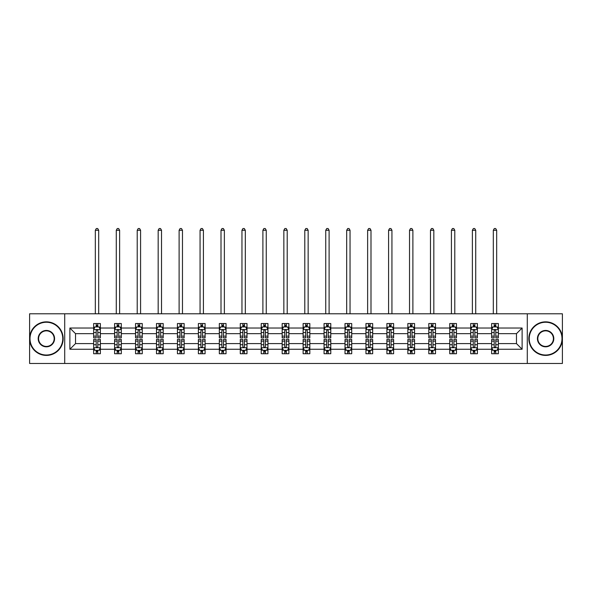 <?xml version="1.0" encoding="UTF-8"?>
<svg xmlns="http://www.w3.org/2000/svg" width="592" height="592" viewBox="0 0 592 592"><rect width="100%" height="100%" fill="white"/><g stroke="black" fill="none" stroke-linecap="round" stroke-linejoin="round"><path stroke-width="0.89" d="M527.287 313.79L29.6 313.79L29.6 363.473L562.4 363.473L562.4 313.79L527.287 313.79L527.287 363.473M498.353 349.243L498.353 343.597L516.476 343.597L522.114 349.243L498.353 349.243L498.353 353.735L495.8 353.735L495.8 350.316M64.713 363.473L64.713 313.79M491.641 349.243L477.404 349.243L477.404 343.597L491.641 343.597L491.641 353.735L498.353 353.735L498.353 350.153L497.088 350.153M477.404 349.243L477.404 353.735L474.851 353.735L474.851 350.316M470.692 349.243L456.454 349.243L456.454 343.597L470.692 343.597L470.692 353.735L477.404 353.735L477.404 350.153L476.146 350.153M456.454 349.243L456.454 353.735L453.909 353.735L453.909 350.316M449.742 349.243L435.512 349.243L435.512 343.597L449.742 343.597L449.742 353.735L456.454 353.735L456.454 350.153L455.196 350.153M435.512 349.243L435.512 353.735L432.959 353.735L432.959 350.316M428.8 349.243L414.563 349.243L414.563 343.597L428.8 343.597L428.8 353.735L435.512 353.735L435.512 350.153L434.247 350.153M414.563 349.243L414.563 353.735L412.01 353.735L412.01 350.316M407.851 349.243L393.621 349.243L393.621 343.597L407.851 343.597L407.851 353.735L414.563 353.735L414.563 350.153L413.305 350.153M393.621 349.243L393.621 353.735L391.068 353.735L391.068 350.316M386.902 349.243L372.671 349.243L372.671 343.597L386.902 343.597L386.902 353.735L393.621 353.735L393.621 350.153L392.355 350.153M372.671 349.243L372.671 353.735L370.118 353.735L370.118 350.316M365.96 349.243L351.722 349.243L351.722 343.597L365.96 343.597L365.96 353.735L372.671 353.735L372.671 350.153L371.406 350.153M351.722 349.243L351.722 353.735L349.169 353.735L349.169 350.316M345.01 349.243L330.78 349.243L330.78 343.597L345.01 343.597L345.01 353.735L351.722 353.735L351.722 350.153L350.464 350.153M330.78 349.243L330.78 353.735L328.227 353.735L328.227 350.316M324.061 349.243L309.831 349.243L309.831 343.597L324.061 343.597L324.061 353.735L330.78 353.735L330.78 350.153L329.515 350.153M309.831 349.243L309.831 353.735L307.278 353.735L307.278 350.316M303.119 349.243L288.881 349.243L288.881 343.597L303.119 343.597L303.119 353.735L309.831 353.735L309.831 350.153L308.565 350.153M288.881 349.243L288.881 353.735L286.336 353.735L286.336 350.316M282.169 349.243L267.939 349.243L267.939 343.597L282.169 343.597L282.169 353.735L288.881 353.735L288.881 350.153L287.623 350.153M267.939 349.243L267.939 353.735L265.386 353.735L265.386 350.316M261.22 349.243L246.99 349.243L246.99 343.597L261.22 343.597L261.22 353.735L267.939 353.735L267.939 350.153L266.674 350.153M246.99 349.243L246.99 353.735L244.437 353.735L244.437 350.316M240.278 349.243L226.04 349.243L226.04 343.597L240.278 343.597L240.278 353.735L246.99 353.735L246.99 350.153L245.724 350.153M226.04 349.243L226.04 353.735L223.495 353.735L223.495 350.316M219.329 349.243L205.098 349.243L205.098 343.597L219.329 343.597L219.329 353.735L226.04 353.735L226.04 350.153L224.782 350.153M205.098 349.243L205.098 353.735L202.545 353.735L202.545 350.316M198.379 349.243L184.149 349.243L184.149 343.597L198.379 343.597L198.379 353.735L205.098 353.735L205.098 350.153L203.833 350.153M184.149 349.243L184.149 353.735L181.596 353.735L181.596 350.316M177.437 349.243L163.2 349.243L163.2 343.597L177.437 343.597L177.437 353.735L184.149 353.735L184.149 350.153L182.891 350.153M163.2 349.243L163.2 353.735L160.654 353.735L160.654 350.316M156.488 349.243L142.258 349.243L142.258 343.597L156.488 343.597L156.488 353.735L163.2 353.735L163.2 350.153L161.942 350.153M142.258 349.243L142.258 353.735L139.705 353.735L139.705 350.316M135.546 349.243L121.308 349.243L121.308 343.597L135.546 343.597L135.546 353.735L142.258 353.735L142.258 350.153L140.992 350.153M121.308 349.243L121.308 353.735L118.755 353.735L118.755 350.316M114.596 349.243L100.366 349.243L100.366 343.597L114.596 343.597L114.596 353.735L121.308 353.735L121.308 350.153L120.05 350.153M100.366 349.243L100.366 353.735L97.813 353.735L97.813 350.316M93.647 349.243L69.886 349.243L69.886 328.027L93.647 328.027L93.647 333.666L75.524 333.666L75.524 343.597L93.647 343.597L93.647 353.735L100.366 353.735L100.366 350.153L99.101 350.153M94.912 327.11L93.647 327.11L93.647 323.528L93.647 328.027M96.2 326.947L96.2 323.528L93.647 323.528L100.366 323.528L100.366 328.027L114.596 328.027L114.596 323.528L121.308 323.528L121.308 328.027L135.546 328.027L135.546 323.528L142.258 323.528L142.258 328.027L156.488 328.027L156.488 323.528L163.2 323.528L163.2 328.027L177.437 328.027L177.437 323.528L184.149 323.528L184.149 328.027L198.379 328.027L198.379 323.528L205.098 323.528L205.098 328.027L219.329 328.027L219.329 323.528L226.04 323.528L226.04 328.027L240.278 328.027L240.278 323.528L246.99 323.528L246.99 328.027L261.22 328.027L261.22 323.528L267.939 323.528L267.939 328.027L282.169 328.027L282.169 323.528L288.881 323.528L288.881 328.027L303.119 328.027L303.119 323.528L309.831 323.528L309.831 328.027L324.061 328.027L324.061 323.528L330.78 323.528L330.78 328.027L345.01 328.027L345.01 323.528L351.722 323.528L351.722 328.027L365.96 328.027L365.96 323.528L372.671 323.528L372.671 328.027L386.902 328.027L386.902 323.528L393.621 323.528L393.621 328.027L407.851 328.027L407.851 323.528L414.563 323.528L414.563 328.027L428.8 328.027L428.8 323.528L435.512 323.528L435.512 328.027L449.742 328.027L449.742 323.528L456.454 323.528L456.454 328.027L470.692 328.027L470.692 323.528L477.404 323.528L477.404 328.027L491.641 328.027L491.641 323.528L498.353 323.528L498.353 328.027L522.114 328.027L522.114 349.243M491.641 328.027L491.641 333.666L477.404 333.666L477.404 328.027M470.692 328.027L470.692 333.666L456.454 333.666L456.454 328.027M449.742 328.027L449.742 333.666L435.512 333.666L435.512 328.027M428.8 328.027L428.8 333.666L414.563 333.666L414.563 328.027M407.851 328.027L407.851 333.666L393.621 333.666L393.621 328.027M386.902 328.027L386.902 333.666L372.671 333.666L372.671 328.027M365.96 328.027L365.96 333.666L351.722 333.666L351.722 328.027M345.01 328.027L345.01 333.666L330.78 333.666L330.78 328.027M324.061 328.027L324.061 333.666L309.831 333.666L309.831 328.027M303.119 328.027L303.119 333.666L288.881 333.666L288.881 328.027M282.169 328.027L282.169 333.666L267.939 333.666L267.939 328.027M261.22 328.027L261.22 333.666L246.99 333.666L246.99 328.027M240.278 328.027L240.278 333.666L226.04 333.666L226.04 328.027M219.329 328.027L219.329 333.666L205.098 333.666L205.098 328.027M198.379 328.027L198.379 333.666L184.149 333.666L184.149 328.027M177.437 328.027L177.437 333.666L163.2 333.666L163.2 328.027M156.488 328.027L156.488 333.666L142.258 333.666L142.258 328.027M135.546 328.027L135.546 333.666L121.308 333.666L121.308 328.027M114.596 328.027L114.596 333.666L100.366 333.666L100.366 328.027M69.886 328.027L75.524 333.666M516.476 343.597L516.476 333.666L498.353 333.666L498.353 328.027M494.187 326.88L495.8 326.88M473.245 326.88L474.851 326.88M452.295 326.88L453.909 326.88M431.346 326.88L432.959 326.88M410.404 326.88L412.01 326.88M389.455 326.88L391.068 326.88M368.505 326.88L370.118 326.88M347.563 326.88L349.169 326.88M326.614 326.88L328.227 326.88M305.664 326.88L307.278 326.88M284.722 326.88L286.336 326.88M263.773 326.88L265.386 326.88M242.831 326.88L244.437 326.88M221.882 326.88L223.495 326.88M200.932 326.88L202.545 326.88M179.99 326.88L181.596 326.88M159.041 326.88L160.654 326.88M138.091 326.88L139.705 326.88M117.149 326.88L118.755 326.88M96.2 326.88L97.813 326.88M96.2 350.383L97.813 350.383M117.149 350.383L118.755 350.383M138.091 350.383L139.705 350.383M159.041 350.383L160.654 350.383M179.99 350.383L181.596 350.383M200.932 350.383L202.545 350.383M221.882 350.383L223.495 350.383M242.831 350.383L244.437 350.383M263.773 350.383L265.386 350.383M284.722 350.383L286.336 350.383M305.664 350.383L307.278 350.383M326.614 350.383L328.227 350.383M347.563 350.383L349.169 350.383M368.505 350.383L370.118 350.383M389.455 350.383L391.068 350.383M410.404 350.383L412.01 350.383M431.346 350.383L432.959 350.383M452.295 350.383L453.909 350.383M473.245 350.383L474.851 350.383M494.187 350.383L495.8 350.383M75.524 343.597L69.886 349.243M522.114 328.027L516.476 333.666M97.813 325.274L96.2 325.274M93.647 336.145L93.647 337.825L96.2 337.825L96.2 336.145L93.647 336.145L93.647 333.666M100.366 333.666L100.366 337.825L97.813 337.825L97.813 330.639C97.273 329.611 96.74 329.611 96.2 330.639L96.2 336.145M99.101 327.11L100.366 327.11L100.366 323.528L97.813 323.528L97.813 326.947M100.366 329.633L99.019 326.947L94.994 326.947L93.647 329.633M98.686 313.79L98.686 230.273L95.327 230.273L95.327 313.79M95.327 230.273L96.333 228.527L97.68 228.527L98.686 230.273M96.2 351.996L97.813 351.996M100.366 341.118L100.366 339.438L97.813 339.438L97.813 341.118L100.366 341.118L100.366 343.597M93.647 343.597L93.647 339.438L96.2 339.438L96.2 346.623C96.733 347.659 97.273 347.659 97.813 346.623L97.813 341.118M94.912 350.153L93.647 350.153L93.647 353.735L96.2 353.735L96.2 350.316M93.647 347.63L94.994 350.316L99.019 350.316L100.366 347.63M46.383 322.248A16.384 16.384 0 0 0 30 338.631A16.384 16.384 0 0 0 46.383 355.015A16.384 16.384 0 0 0 62.767 338.631A16.384 16.384 0 0 0 46.383 322.248M46.383 355.415A16.783 16.783 0 0 1 29.6 338.631A16.783 16.783 0 0 1 46.383 321.848A16.783 16.783 0 0 1 63.166 338.631A16.783 16.783 0 0 1 46.383 355.415M46.383 330.44A8.192 8.192 0 0 1 54.575 338.631A8.192 8.192 0 0 1 46.383 346.823A8.192 8.192 0 0 1 38.191 338.631A8.192 8.192 0 0 1 46.383 330.44M46.383 346.424A7.785 7.785 0 0 0 54.175 338.631A7.785 7.785 0 0 0 46.383 330.847A7.785 7.785 0 0 0 38.598 338.631A7.785 7.785 0 0 0 46.383 346.424M545.617 322.248A16.384 16.384 0 0 0 529.233 338.631A16.384 16.384 0 0 0 545.617 355.015A16.384 16.384 0 0 0 562 338.631A16.384 16.384 0 0 0 545.617 322.248M545.617 355.415A16.783 16.783 0 0 1 528.834 338.631A16.783 16.783 0 0 1 545.617 321.848A16.783 16.783 0 0 1 562.4 338.631A16.783 16.783 0 0 1 545.617 355.415M545.617 330.44A8.192 8.192 0 0 1 553.809 338.631A8.192 8.192 0 0 1 545.617 346.823A8.192 8.192 0 0 1 537.425 338.631A8.192 8.192 0 0 1 545.617 330.44M545.617 346.424A7.785 7.785 0 0 0 553.402 338.631A7.785 7.785 0 0 0 545.617 330.847A7.785 7.785 0 0 0 537.825 338.631A7.785 7.785 0 0 0 545.617 346.424M118.755 325.274L117.149 325.274M115.854 327.11L114.596 327.11L114.596 323.528L117.149 323.528L117.149 326.947M114.596 336.145L114.596 337.825L117.149 337.825L117.149 336.145L114.596 336.145L114.596 333.666M121.308 333.666L121.308 337.825L118.755 337.825L118.755 330.639C118.222 329.611 117.682 329.611 117.149 330.639L117.149 336.145M120.05 327.11L121.308 327.11L121.308 323.528L118.755 323.528L118.755 326.947M121.308 329.633L119.969 326.947L115.936 326.947L114.596 329.633M119.628 313.79L119.628 230.273L116.276 230.273L116.276 313.79M116.276 230.273L117.283 228.527L118.622 228.527L119.628 230.273M139.705 325.274L138.091 325.274M136.804 327.11L135.546 327.11L135.546 323.528L138.091 323.528L138.091 326.947M135.546 336.145L135.546 337.825L138.091 337.825L138.091 336.145L135.546 336.145L135.546 333.666M142.258 333.666L142.258 337.825L139.705 337.825L139.705 330.639C139.172 329.611 138.632 329.611 138.091 330.639L138.091 336.145M140.992 327.11L142.258 327.11L142.258 323.528L139.705 323.528L139.705 326.947M142.258 329.633L140.911 326.947L136.885 326.947L135.546 329.633M140.578 313.79L140.578 230.273L137.218 230.273L137.218 313.79M137.218 230.273L138.225 228.527L139.571 228.527L140.578 230.273M117.149 351.996L118.755 351.996M121.308 341.118L121.308 339.438L118.755 339.438L118.755 341.118L121.308 341.118L121.308 343.597M114.596 343.597L114.596 339.438L117.149 339.438L117.149 346.623C117.682 347.659 118.222 347.659 118.755 346.623L118.755 341.118M115.854 350.153L114.596 350.153L114.596 353.735L117.149 353.735L117.149 350.316M114.596 347.63L115.936 350.316L119.969 350.316L121.308 347.63M138.091 351.996L139.705 351.996M142.258 341.118L142.258 339.438L139.705 339.438L139.705 341.118L142.258 341.118L142.258 343.597M135.546 343.597L135.546 339.438L138.091 339.438L138.091 346.623C138.632 347.659 139.164 347.659 139.705 346.623L139.705 341.118M136.804 350.153L135.546 350.153L135.546 353.735L138.091 353.735L138.091 350.316M135.546 347.63L136.885 350.316L140.911 350.316L142.258 347.63M160.654 325.274L159.041 325.274M157.753 327.11L156.488 327.11L156.488 323.528L159.041 323.528L159.041 326.947M156.488 336.145L156.488 337.825L159.041 337.825L159.041 336.145L156.488 336.145L156.488 333.666M163.2 333.666L163.2 337.825L160.654 337.825L160.654 330.639C160.114 329.611 159.581 329.611 159.041 330.639L159.041 336.145M161.942 327.11L163.2 327.11L163.2 323.528L160.654 323.528L160.654 326.947M163.2 329.633L161.86 326.947L157.835 326.947L156.488 329.633M161.527 313.79L161.527 230.273L158.168 230.273L158.168 313.79M158.168 230.273L159.174 228.527L160.521 228.527L161.527 230.273M159.041 351.996L160.654 351.996M163.2 341.118L163.2 339.438L160.654 339.438L160.654 341.118L163.2 341.118L163.2 343.597M156.488 343.597L156.488 339.438L159.041 339.438L159.041 346.623C159.574 347.659 160.114 347.659 160.654 346.623L160.654 341.118M157.753 350.153L156.488 350.153L156.488 353.735L159.041 353.735L159.041 350.316M156.488 347.63L157.835 350.316L161.86 350.316L163.2 347.63M181.596 325.274L179.99 325.274M178.695 327.11L177.437 327.11L177.437 323.528L179.99 323.528L179.99 326.947M177.437 336.145L177.437 337.825L179.99 337.825L179.99 336.145L177.437 336.145L177.437 333.666M184.149 333.666L184.149 337.825L181.596 337.825L181.596 330.639C181.063 329.611 180.523 329.611 179.99 330.639L179.99 336.145M182.891 327.11L184.149 327.11L184.149 323.528L181.596 323.528L181.596 326.947M184.149 329.633L182.81 326.947L178.777 326.947L177.437 329.633M182.469 313.79L182.469 230.273L179.117 230.273L179.117 313.79M179.117 230.273L180.123 228.527L181.463 228.527L182.469 230.273M179.99 351.996L181.596 351.996M184.149 341.118L184.149 339.438L181.596 339.438L181.596 341.118L184.149 341.118L184.149 343.597M177.437 343.597L177.437 339.438L179.99 339.438L179.99 346.623C180.523 347.659 181.063 347.659 181.596 346.623L181.596 341.118M178.695 350.153L177.437 350.153L177.437 353.735L179.99 353.735L179.99 350.316M177.437 347.63L178.777 350.316L182.81 350.316L184.149 347.63M202.545 325.274L200.932 325.274M199.645 327.11L198.379 327.11L198.379 323.528L200.932 323.528L200.932 326.947M198.379 336.145L198.379 337.825L200.932 337.825L200.932 336.145L198.379 336.145L198.379 333.666M205.098 333.666L205.098 337.825L202.545 337.825L202.545 330.639C202.005 329.611 201.472 329.611 200.932 330.639L200.932 336.145M203.833 327.11L205.098 327.11L205.098 323.528L202.545 323.528L202.545 326.947M205.098 329.633L203.752 326.947L199.726 326.947L198.379 329.633M203.419 313.79L203.419 230.273L200.059 230.273L200.059 313.79M200.059 230.273L201.065 228.527L202.412 228.527L203.419 230.273M200.932 351.996L202.545 351.996M205.098 341.118L205.098 339.438L202.545 339.438L202.545 341.118L205.098 341.118L205.098 343.597M198.379 343.597L198.379 339.438L200.932 339.438L200.932 346.623C201.472 347.659 202.005 347.659 202.545 346.623L202.545 341.118M199.645 350.153L198.379 350.153L198.379 353.735L200.932 353.735L200.932 350.316M198.379 347.63L199.726 350.316L203.752 350.316L205.098 347.63M223.495 325.274L221.882 325.274M220.594 327.11L219.329 327.11L219.329 323.528L221.882 323.528L221.882 326.947M219.329 336.145L219.329 337.825L221.882 337.825L221.882 336.145L219.329 336.145L219.329 333.666M226.04 333.666L226.04 337.825L223.495 337.825L223.495 330.639C222.955 329.611 222.422 329.611 221.882 330.639L221.882 336.145M224.782 327.11L226.04 327.11L226.04 323.528L223.495 323.528L223.495 326.947M226.04 329.633L224.701 326.947L220.675 326.947L219.329 329.633M224.368 313.79L224.368 230.273L221.008 230.273L221.008 313.79M221.008 230.273L222.015 228.527L223.354 228.527L224.368 230.273M221.882 351.996L223.495 351.996M226.04 341.118L226.04 339.438L223.495 339.438L223.495 341.118L226.04 341.118L226.04 343.597M219.329 343.597L219.329 339.438L221.882 339.438L221.882 346.623C222.414 347.659 222.955 347.659 223.495 346.623L223.495 341.118M220.594 350.153L219.329 350.153L219.329 353.735L221.882 353.735L221.882 350.316M219.329 347.63L220.675 350.316L224.701 350.316L226.04 347.63M244.437 325.274L242.831 325.274M241.536 327.11L240.278 327.11L240.278 323.528L242.831 323.528L242.831 326.947M240.278 336.145L240.278 337.825L242.831 337.825L242.831 336.145L240.278 336.145L240.278 333.666M246.99 333.666L246.99 337.825L244.437 337.825L244.437 330.639C243.904 329.611 243.364 329.611 242.831 330.639L242.831 336.145M245.724 327.11L246.99 327.11L246.99 323.528L244.437 323.528L244.437 326.947M246.99 329.633L245.65 326.947L241.617 326.947L240.278 329.633M245.31 313.79L245.31 230.273L241.958 230.273L241.958 313.79M241.958 230.273L242.964 228.527L244.304 228.527L245.31 230.273M242.831 351.996L244.437 351.996M246.99 341.118L246.99 339.438L244.437 339.438L244.437 341.118L246.99 341.118L246.99 343.597M240.278 343.597L240.278 339.438L242.831 339.438L242.831 346.623C243.364 347.659 243.904 347.659 244.437 346.623L244.437 341.118M241.536 350.153L240.278 350.153L240.278 353.735L242.831 353.735L242.831 350.316M240.278 347.63L241.617 350.316L245.65 350.316L246.99 347.63M265.386 325.274L263.773 325.274M262.485 327.11L261.22 327.11L261.22 323.528L263.773 323.528L263.773 326.947M261.22 336.145L261.22 337.825L263.773 337.825L263.773 336.145L261.22 336.145L261.22 333.666M267.939 333.666L267.939 337.825L265.386 337.825L265.386 330.639C264.846 329.611 264.313 329.611 263.773 330.639L263.773 336.145M266.674 327.11L267.939 327.11L267.939 323.528L265.386 323.528L265.386 326.947M267.939 329.633L266.592 326.947L262.567 326.947L261.22 329.633M266.259 313.79L266.259 230.273L262.9 230.273L262.9 313.79M262.9 230.273L263.906 228.527L265.253 228.527L266.259 230.273M263.773 351.996L265.386 351.996M267.939 341.118L267.939 339.438L265.386 339.438L265.386 341.118L267.939 341.118L267.939 343.597M261.22 343.597L261.22 339.438L263.773 339.438L263.773 346.623C264.313 347.659 264.846 347.659 265.386 346.623L265.386 341.118M262.485 350.153L261.22 350.153L261.22 353.735L263.773 353.735L263.773 350.316M261.22 347.63L262.567 350.316L266.592 350.316L267.939 347.63M286.336 325.274L284.722 325.274M283.435 327.11L282.169 327.11L282.169 323.528L284.722 323.528L284.722 326.947M282.169 336.145L282.169 337.825L284.722 337.825L284.722 336.145L282.169 336.145L282.169 333.666M288.881 333.666L288.881 337.825L286.336 337.825L286.336 330.639C285.795 329.611 285.255 329.611 284.722 330.639L284.722 336.145M287.623 327.11L288.881 327.11L288.881 323.528L286.336 323.528L286.336 326.947M288.881 329.633L287.542 326.947L283.516 326.947L282.169 329.633M287.201 313.79L287.201 230.273L283.849 230.273L283.849 313.79M283.849 230.273L284.856 228.527L286.195 228.527L287.201 230.273M307.278 325.274L305.664 325.274M304.377 327.11L303.119 327.11L303.119 323.528L305.664 323.528L305.664 326.947M303.119 336.145L303.119 337.825L305.664 337.825L305.664 336.145L303.119 336.145L303.119 333.666M309.831 333.666L309.831 337.825L307.278 337.825L307.278 330.639C306.745 329.611 306.205 329.611 305.664 330.639L305.664 336.145M308.565 327.11L309.831 327.11L309.831 323.528L307.278 323.528L307.278 326.947M309.831 329.633L308.491 326.947L304.458 326.947L303.119 329.633M308.151 313.79L308.151 230.273L304.799 230.273L304.799 313.79M304.799 230.273L305.805 228.527L307.144 228.527L308.151 230.273M328.227 325.274L326.614 325.274M325.326 327.11L324.061 327.11L324.061 323.528L326.614 323.528L326.614 326.947M324.061 336.145L324.061 337.825L326.614 337.825L326.614 336.145L324.061 336.145L324.061 333.666M330.78 333.666L330.78 337.825L328.227 337.825L328.227 330.639C327.687 329.611 327.154 329.611 326.614 330.639L326.614 336.145M329.515 327.11L330.78 327.11L330.78 323.528L328.227 323.528L328.227 326.947M330.78 329.633L329.433 326.947L325.408 326.947L324.061 329.633M329.1 313.79L329.1 230.273L325.741 230.273L325.741 313.79M325.741 230.273L326.747 228.527L328.094 228.527L329.1 230.273M349.169 325.274L347.563 325.274M346.276 327.11L345.01 327.11L345.01 323.528L347.563 323.528L347.563 326.947M345.01 336.145L345.01 337.825L347.563 337.825L347.563 336.145L345.01 336.145L345.01 333.666M351.722 333.666L351.722 337.825L349.169 337.825L349.169 330.639C348.636 329.611 348.096 329.611 347.563 330.639L347.563 336.145M350.464 327.11L351.722 327.11L351.722 323.528L349.169 323.528L349.169 326.947M351.722 329.633L350.383 326.947L346.35 326.947L345.01 329.633M350.042 313.79L350.042 230.273L346.69 230.273L346.69 313.79M346.69 230.273L347.696 228.527L349.036 228.527L350.042 230.273M370.118 325.274L368.505 325.274M367.218 327.11L365.96 327.11L365.96 323.528L368.505 323.528L368.505 326.947M365.96 336.145L365.96 337.825L368.505 337.825L368.505 336.145L365.96 336.145L365.96 333.666M372.671 333.666L372.671 337.825L370.118 337.825L370.118 330.639C369.586 329.611 369.045 329.611 368.505 330.639L368.505 336.145M371.406 327.11L372.671 327.11L372.671 323.528L370.118 323.528L370.118 326.947M372.671 329.633L371.325 326.947L367.299 326.947L365.96 329.633M370.992 313.79L370.992 230.273L367.632 230.273L367.632 313.79M367.632 230.273L368.646 228.527L369.985 228.527L370.992 230.273M391.068 325.274L389.455 325.274M388.167 327.11L386.902 327.11L386.902 323.528L389.455 323.528L389.455 326.947M386.902 336.145L386.902 337.825L389.455 337.825L389.455 336.145L386.902 336.145L386.902 333.666M393.621 333.666L393.621 337.825L391.068 337.825L391.068 330.639C390.528 329.611 389.995 329.611 389.455 330.639L389.455 336.145M392.355 327.11L393.621 327.11L393.621 323.528L391.068 323.528L391.068 326.947M393.621 329.633L392.274 326.947L388.248 326.947L386.902 329.633M391.941 313.79L391.941 230.273L388.581 230.273L388.581 313.79M388.581 230.273L389.588 228.527L390.935 228.527L391.941 230.273M412.01 325.274L410.404 325.274M409.109 327.11L407.851 327.11L407.851 323.528L410.404 323.528L410.404 326.947M407.851 336.145L407.851 337.825L410.404 337.825L410.404 336.145L407.851 336.145L407.851 333.666M414.563 333.666L414.563 337.825L412.01 337.825L412.01 330.639C411.477 329.611 410.937 329.611 410.404 330.639L410.404 336.145M413.305 327.11L414.563 327.11L414.563 323.528L412.01 323.528L412.01 326.947M414.563 329.633L413.223 326.947L409.19 326.947L407.851 329.633M412.883 313.79L412.883 230.273L409.531 230.273L409.531 313.79M409.531 230.273L410.537 228.527L411.877 228.527L412.883 230.273M432.959 325.274L431.346 325.274M430.058 327.11L428.8 327.11L428.8 323.528L431.346 323.528L431.346 326.947M428.8 336.145L428.8 337.825L431.346 337.825L431.346 336.145L428.8 336.145L428.8 333.666M435.512 333.666L435.512 337.825L432.959 337.825L432.959 330.639C432.426 329.611 431.886 329.611 431.346 330.639L431.346 336.145M434.247 327.11L435.512 327.11L435.512 323.528L432.959 323.528L432.959 326.947M435.512 329.633L434.165 326.947L430.14 326.947L428.8 329.633M433.832 313.79L433.832 230.273L430.473 230.273L430.473 313.79M430.473 230.273L431.479 228.527L432.826 228.527L433.832 230.273M453.909 325.274L452.295 325.274M451.008 327.11L449.742 327.11L449.742 323.528L452.295 323.528L452.295 326.947M449.742 336.145L449.742 337.825L452.295 337.825L452.295 336.145L449.742 336.145L449.742 333.666M456.454 333.666L456.454 337.825L453.909 337.825L453.909 330.639C453.368 329.611 452.836 329.611 452.295 330.639L452.295 336.145M455.196 327.11L456.454 327.11L456.454 323.528L453.909 323.528L453.909 326.947M456.454 329.633L455.115 326.947L451.089 326.947L449.742 329.633M454.782 313.79L454.782 230.273L451.422 230.273L451.422 313.79M451.422 230.273L452.429 228.527L453.775 228.527L454.782 230.273M474.851 325.274L473.245 325.274M471.95 327.11L470.692 327.11L470.692 323.528L473.245 323.528L473.245 326.947M470.692 336.145L470.692 337.825L473.245 337.825L473.245 336.145L470.692 336.145L470.692 333.666M477.404 333.666L477.404 337.825L474.851 337.825L474.851 330.639C474.318 329.611 473.778 329.611 473.245 330.639L473.245 336.145M476.146 327.11L477.404 327.11L477.404 323.528L474.851 323.528L474.851 326.947M477.404 329.633L476.064 326.947L472.031 326.947L470.692 329.633M475.724 313.79L475.724 230.273L472.372 230.273L472.372 313.79M472.372 230.273L473.378 228.527L474.717 228.527L475.724 230.273M284.722 351.996L286.336 351.996M288.881 341.118L288.881 339.438L286.336 339.438L286.336 341.118L288.881 341.118L288.881 343.597M282.169 343.597L282.169 339.438L284.722 339.438L284.722 346.623C285.255 347.659 285.795 347.659 286.336 346.623L286.336 341.118M283.435 350.153L282.169 350.153L282.169 353.735L284.722 353.735L284.722 350.316M282.169 347.63L283.516 350.316L287.542 350.316L288.881 347.63M305.664 351.996L307.278 351.996M309.831 341.118L309.831 339.438L307.278 339.438L307.278 341.118L309.831 341.118L309.831 343.597M303.119 343.597L303.119 339.438L305.664 339.438L305.664 346.623C306.205 347.659 306.745 347.659 307.278 346.623L307.278 341.118M304.377 350.153L303.119 350.153L303.119 353.735L305.664 353.735L305.664 350.316M303.119 347.63L304.458 350.316L308.491 350.316M308.484 350.316L309.831 347.63M326.614 351.996L328.227 351.996M330.78 341.118L330.78 339.438L328.227 339.438L328.227 341.118L330.78 341.118L330.78 343.597M324.061 343.597L324.061 339.438L326.614 339.438L326.614 346.623C327.154 347.659 327.687 347.659 328.227 346.623L328.227 341.118M325.326 350.153L324.061 350.153L324.061 353.735L326.614 353.735L326.614 350.316M324.061 347.63L325.408 350.316L329.433 350.316L330.78 347.63M347.563 351.996L349.169 351.996M351.722 341.118L351.722 339.438L349.169 339.438L349.169 341.118L351.722 341.118L351.722 343.597M345.01 343.597L345.01 339.438L347.563 339.438L347.563 346.623C348.096 347.659 348.636 347.659 349.169 346.623L349.169 341.118M346.276 350.153L345.01 350.153L345.01 353.735L347.563 353.735L347.563 350.316M345.01 347.63L346.35 350.316L350.383 350.316L351.722 347.63M368.505 351.996L370.118 351.996M372.671 341.118L372.671 339.438L370.118 339.438L370.118 341.118L372.671 341.118L372.671 343.597M365.96 343.597L365.96 339.438L368.505 339.438L368.505 346.623C369.045 347.659 369.578 347.659 370.118 346.623L370.118 341.118M367.218 350.153L365.96 350.153L365.96 353.735L368.505 353.735L368.505 350.316M365.96 347.63L367.299 350.316L371.325 350.316L372.671 347.63M389.455 351.996L391.068 351.996M393.621 341.118L393.621 339.438L391.068 339.438L391.068 341.118L393.621 341.118L393.621 343.597M386.902 343.597L386.902 339.438L389.455 339.438L389.455 346.623C389.995 347.659 390.528 347.659 391.068 346.623L391.068 341.118M388.167 350.153L386.902 350.153L386.902 353.735L389.455 353.735L389.455 350.316M386.902 347.63L388.248 350.316L392.274 350.316L393.621 347.63M410.404 351.996L412.01 351.996M414.563 341.118L414.563 339.438L412.01 339.438L412.01 341.118L414.563 341.118L414.563 343.597M407.851 343.597L407.851 339.438L410.404 339.438L410.404 346.623C410.937 347.659 411.477 347.659 412.01 346.623L412.01 341.118M409.109 350.153L407.851 350.153L407.851 353.735L410.404 353.735L410.404 350.316M407.851 347.63L409.19 350.316L413.223 350.316L414.563 347.63M431.346 351.996L432.959 351.996M435.512 341.118L435.512 339.438L432.959 339.438L432.959 341.118L435.512 341.118L435.512 343.597M428.8 343.597L428.8 339.438L431.346 339.438L431.346 346.623C431.886 347.659 432.419 347.659 432.959 346.623L432.959 341.118M430.058 350.153L428.8 350.153L428.8 353.735L431.346 353.735L431.346 350.316M428.8 347.63L430.14 350.316L434.165 350.316L435.512 347.63M452.295 351.996L453.909 351.996M456.454 341.118L456.454 339.438L453.909 339.438L453.909 341.118L456.454 341.118L456.454 343.597M449.742 343.597L449.742 339.438L452.295 339.438L452.295 346.623C452.828 347.659 453.368 347.659 453.909 346.623L453.909 341.118M451.008 350.153L449.742 350.153L449.742 353.735L452.295 353.735L452.295 350.316M449.742 347.63L451.089 350.316L455.115 350.316L456.454 347.63M473.245 351.996L474.851 351.996M477.404 341.118L477.404 339.438L474.851 339.438L474.851 341.118L477.404 341.118L477.404 343.597M470.692 343.597L470.692 339.438L473.245 339.438L473.245 346.623C473.778 347.659 474.318 347.659 474.851 346.623L474.851 341.118M471.95 350.153L470.692 350.153L470.692 353.735L473.245 353.735L473.245 350.316M470.692 347.63L472.031 350.316L476.064 350.316L477.404 347.63M495.8 325.274L494.187 325.274M492.899 327.11L491.641 327.11L491.641 323.528L494.187 323.528L494.187 326.947M491.641 336.145L491.641 337.825L494.187 337.825L494.187 336.145L491.641 336.145L491.641 333.666M498.353 333.666L498.353 337.825L495.8 337.825L495.8 330.639C495.267 329.611 494.727 329.611 494.187 330.639L494.187 336.145M497.088 327.11L498.353 327.11L498.353 323.528L495.8 323.528L495.8 326.947M498.353 329.633L497.006 326.947L492.981 326.947L491.641 329.633M496.673 313.79L496.673 230.273L493.314 230.273L493.314 313.79M493.314 230.273L494.32 228.527L495.667 228.527L496.673 230.273M494.187 351.996L495.8 351.996M498.353 341.118L498.353 339.438L495.8 339.438L495.8 341.118L498.353 341.118L498.353 343.597M491.641 343.597L491.641 339.438L494.187 339.438L494.187 346.623C494.727 347.659 495.26 347.659 495.8 346.623L495.8 341.118M492.899 350.153L491.641 350.153L491.641 353.735L494.187 353.735L494.187 350.316M491.641 347.63L492.981 350.316L497.006 350.316L498.353 347.63M100.329 329.566L93.684 329.566M100.366 336.145L97.813 336.145M96.2 332.541L93.647 332.541M100.366 332.541L97.813 332.541M97.813 326.125L96.2 326.125M93.684 347.696L100.329 347.696M93.647 341.118L96.2 341.118M97.813 344.722L100.366 344.722M93.647 344.722L96.2 344.722M96.2 351.137L97.813 351.137M121.279 329.566L114.626 329.566M121.308 336.145L118.755 336.145M117.149 332.541L114.596 332.541M121.308 332.541L118.755 332.541M118.755 326.125L117.149 326.125M142.221 329.566L135.575 329.566M142.258 336.145L139.705 336.145M138.091 332.541L135.546 332.541M142.258 332.541L139.705 332.541M139.705 326.125L138.091 326.125M114.626 347.696L121.279 347.696M114.596 341.118L117.149 341.118M118.755 344.722L121.308 344.722M114.596 344.722L117.149 344.722M117.149 351.137L118.755 351.137M135.575 347.696L142.221 347.696M135.546 341.118L138.091 341.118M139.705 344.722L142.258 344.722M135.546 344.722L138.091 344.722M138.091 351.137L139.705 351.137M163.17 329.566L156.525 329.566M163.2 336.145L160.654 336.145M159.041 332.541L156.488 332.541M163.2 332.541L160.654 332.541M160.654 326.125L159.041 326.125M156.525 347.696L163.17 347.696M156.488 341.118L159.041 341.118M160.654 344.722L163.2 344.722M156.488 344.722L159.041 344.722M159.041 351.137L160.654 351.137M184.119 329.566L177.467 329.566M184.149 336.145L181.596 336.145M179.99 332.541L177.437 332.541M184.149 332.541L181.596 332.541M181.596 326.125L179.99 326.125M177.467 347.696L184.119 347.696M177.437 341.118L179.99 341.118M181.596 344.722L184.149 344.722M177.437 344.722L179.99 344.722M179.99 351.137L181.596 351.137M205.061 329.566L198.416 329.566M205.098 336.145L202.545 336.145M200.932 332.541L198.379 332.541M205.098 332.541L202.545 332.541M202.545 326.125L200.932 326.125M198.416 347.696L205.061 347.696M198.379 341.118L200.932 341.118M202.545 344.722L205.098 344.722M198.379 344.722L200.932 344.722M200.932 351.137L202.545 351.137M226.011 329.566L219.366 329.566M226.04 336.145L223.495 336.145M221.882 332.541L219.329 332.541M226.04 332.541L223.495 332.541M223.495 326.125L221.882 326.125M219.366 347.696L226.011 347.696M219.329 341.118L221.882 341.118M223.495 344.722L226.04 344.722M219.329 344.722L221.882 344.722M221.882 351.137L223.495 351.137M246.953 329.566L240.308 329.566M246.99 336.145L244.437 336.145M242.831 332.541L240.278 332.541M246.99 332.541L244.437 332.541M244.437 326.125L242.831 326.125M240.308 347.696L246.953 347.696M240.278 341.118L242.831 341.118M244.437 344.722L246.99 344.722M240.278 344.722L242.831 344.722M242.831 351.137L244.437 351.137M267.902 329.566L261.257 329.566M267.939 336.145L265.386 336.145M263.773 332.541L261.22 332.541M267.939 332.541L265.386 332.541M265.386 326.125L263.773 326.125M261.257 347.696L267.902 347.696M261.22 341.118L263.773 341.118M265.386 344.722L267.939 344.722M261.22 344.722L263.773 344.722M263.773 351.137L265.386 351.137M288.852 329.566L282.206 329.566M288.881 336.145L286.336 336.145M284.722 332.541L282.169 332.541M288.881 332.541L286.336 332.541M286.336 326.125L284.722 326.125M309.794 329.566L303.148 329.566M309.831 336.145L307.278 336.145M305.664 332.541L303.119 332.541M309.831 332.541L307.278 332.541M307.278 326.125L305.664 326.125M330.743 329.566L324.098 329.566M330.78 336.145L328.227 336.145M326.614 332.541L324.061 332.541M330.78 332.541L328.227 332.541M328.227 326.125L326.614 326.125M351.692 329.566L345.047 329.566M351.722 336.145L349.169 336.145M347.563 332.541L345.01 332.541M351.722 332.541L349.169 332.541M349.169 326.125L347.563 326.125M372.634 329.566L365.989 329.566M372.671 336.145L370.118 336.145M368.505 332.541L365.96 332.541M372.671 332.541L370.118 332.541M370.118 326.125L368.505 326.125M393.584 329.566L386.939 329.566M393.621 336.145L391.068 336.145M389.455 332.541L386.902 332.541M393.621 332.541L391.068 332.541M391.068 326.125L389.455 326.125M414.533 329.566L407.881 329.566M414.563 336.145L412.01 336.145M410.404 332.541L407.851 332.541M414.563 332.541L412.01 332.541M412.01 326.125L410.404 326.125M435.475 329.566L428.83 329.566M435.512 336.145L432.959 336.145M431.346 332.541L428.8 332.541M435.512 332.541L432.959 332.541M432.959 326.125L431.346 326.125M456.425 329.566L449.779 329.566M456.454 336.145L453.909 336.145M452.295 332.541L449.742 332.541M456.454 332.541L453.909 332.541M453.909 326.125L452.295 326.125M477.374 329.566L470.721 329.566M477.404 336.145L474.851 336.145M473.245 332.541L470.692 332.541M477.404 332.541L474.851 332.541M474.851 326.125L473.245 326.125M282.206 347.696L288.852 347.696M282.169 341.118L284.722 341.118M286.336 344.722L288.881 344.722M282.169 344.722L284.722 344.722M284.722 351.137L286.336 351.137M303.148 347.696L309.794 347.696M303.119 341.118L305.664 341.118M307.278 344.722L309.831 344.722M303.119 344.722L305.664 344.722M305.664 351.137L307.278 351.137M324.098 347.696L330.743 347.696M324.061 341.118L326.614 341.118M328.227 344.722L330.78 344.722M324.061 344.722L326.614 344.722M326.614 351.137L328.227 351.137M345.047 347.696L351.692 347.696M345.01 341.118L347.563 341.118M349.169 344.722L351.722 344.722M345.01 344.722L347.563 344.722M347.563 351.137L349.169 351.137M365.989 347.696L372.634 347.696M365.96 341.118L368.505 341.118M370.118 344.722L372.671 344.722M365.96 344.722L368.505 344.722M368.505 351.137L370.118 351.137M386.939 347.696L393.584 347.696M386.902 341.118L389.455 341.118M391.068 344.722L393.621 344.722M386.902 344.722L389.455 344.722M389.455 351.137L391.068 351.137M407.881 347.696L414.533 347.696M407.851 341.118L410.404 341.118M412.01 344.722L414.563 344.722M407.851 344.722L410.404 344.722M410.404 351.137L412.01 351.137M428.83 347.696L435.475 347.696M428.8 341.118L431.346 341.118M432.959 344.722L435.512 344.722M428.8 344.722L431.346 344.722M431.346 351.137L432.959 351.137M449.779 347.696L456.425 347.696M449.742 341.118L452.295 341.118M453.909 344.722L456.454 344.722M449.742 344.722L452.295 344.722M452.295 351.137L453.909 351.137M470.721 347.696L477.374 347.696M470.692 341.118L473.245 341.118M474.851 344.722L477.404 344.722M470.692 344.722L473.245 344.722M473.245 351.137L474.851 351.137M498.316 329.566L491.671 329.566M498.353 336.145L495.8 336.145M494.187 332.541L491.641 332.541M498.353 332.541L495.8 332.541M495.8 326.125L494.187 326.125M491.671 347.696L498.316 347.696M491.641 341.118L494.187 341.118M495.8 344.722L498.353 344.722M491.641 344.722L494.187 344.722M494.187 351.137L495.8 351.137"/></g></svg>
